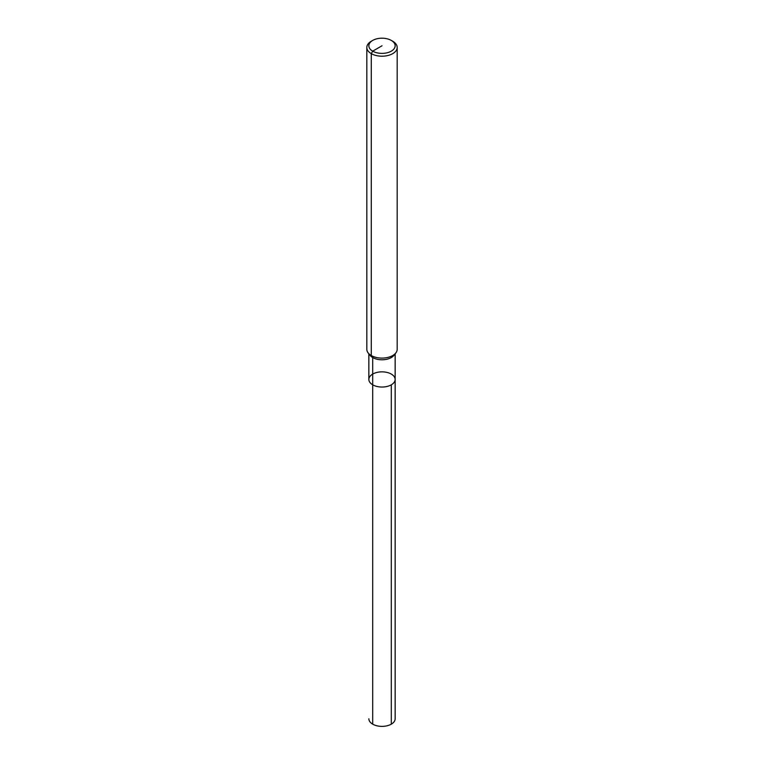 <?xml version="1.0" encoding="UTF-8"?>
<svg xmlns="http://www.w3.org/2000/svg" width="764" height="764" viewBox="0 0 764 764"><rect width="100%" height="100%" fill="white"/><g stroke="black" fill="none" stroke-linecap="round" stroke-linejoin="round"><path stroke-width="1.15" d="M392.725 41.246L391.302 40.425L392.725 41.246A15.175 8.757 180 0 1 397.175 47.444L397.175 349.329A15.175 8.757 180 0 1 395.847 352.911A15.175 8.757 180 0 1 382 358.096A15.175 8.757 180 0 1 368.152 352.911A15.175 8.757 180 0 1 366.825 349.329L366.825 47.444A15.175 8.757 180 0 1 371.275 41.246L372.698 40.425A13.15 7.592 180 0 1 391.302 40.425L391.302 40.425A13.15 7.592 180 0 1 391.302 51.159A13.15 7.592 180 0 1 372.698 51.159A13.15 7.592 180 0 1 372.698 40.425M397.175 47.444A15.175 8.757 180 0 1 382 56.202A15.175 8.757 180 0 1 366.825 47.444M395.847 352.911L394.004 355.289A13.15 7.592 180 0 1 382 359.787A13.15 7.592 180 0 1 369.996 355.289L368.152 352.911M395.15 353.818L395.15 379.45A13.15 7.592 180 0 1 382 387.042A13.15 7.592 180 0 1 368.85 379.45A13.15 7.592 180 0 1 376.967 372.431A13.15 7.592 180 0 1 391.302 374.083A13.15 7.592 180 0 1 395.15 379.45A13.15 7.592 180 0 1 382 387.042A13.15 7.592 180 0 1 368.85 379.45A13.15 7.592 180 0 1 372.698 374.083M395.15 379.45L395.15 718.79A13.15 7.592 180 0 1 387.033 725.8A13.15 7.592 180 0 1 372.698 724.157A13.15 7.592 180 0 1 368.85 718.79A13.15 7.592 180 0 0 376.967 725.8A13.15 7.592 180 0 0 391.302 724.157L391.302 384.817A13.15 7.592 180 0 1 376.967 386.46A13.15 7.592 180 0 1 368.85 379.45L368.85 353.818M372.698 384.817L372.698 724.157L372.698 357.562L371.275 355.527L371.275 53.633L372.698 51.159L382 45.792"/></g></svg>

